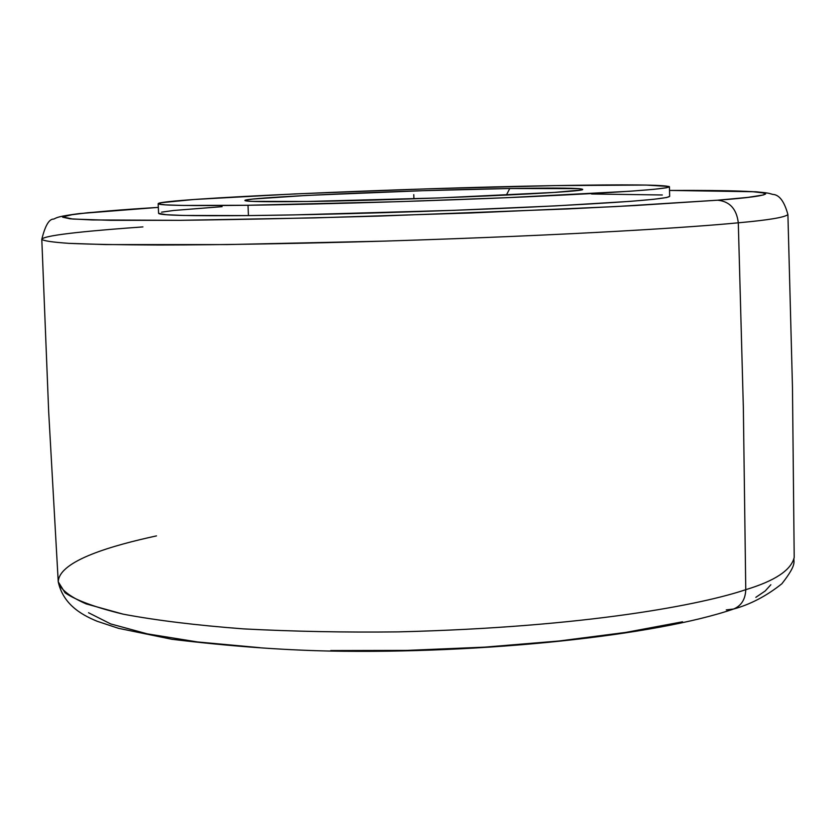 <?xml version="1.0" encoding="UTF-8"?>
<svg xmlns="http://www.w3.org/2000/svg" width="836" height="836" viewBox="0 0 836 836"><rect width="100%" height="100%" fill="white"/><g stroke="black" fill="none" stroke-linecap="round" stroke-linejoin="round"><path stroke-width="1.25" d="M156.489 207.516L155.914 207.537L156.489 207.516C123.122 209.533 95.335 211.842 73.14 214.444L62.658 216.921L72.711 219.042L110.78 220.328L179.698 220.328C240.235 219.575 306.76 218.165 379.272 216.085L567.456 208.948L634.869 205.551L717.612 200.201C775.212 195.969 801.285 189.866 669.521 190.441L728.396 190.765L752.348 191.643L764.47 193.053L765.64 193.952L763.331 194.976L747.865 197.39L717.612 200.201C729.723 201.392 736.62 208.927 738.303 222.804C736.62 208.927 729.723 201.392 717.612 200.201L615.233 206.596L471.18 212.961L314.66 217.893L179.698 220.328L92.159 219.952L70.078 218.813L62.606 217.161L68.928 215.092L87.759 212.731L156.489 207.516M156.499 535.886C113.351 545.26 59.063 560.444 58.238 581.814C62.93 603.111 79.305 614 97.216 621.284L118.482 628.317L171.871 639.279C227.831 646.04 280.248 649.969 329.102 651.045C483.574 654.024 656.427 635.517 733.329 609.11C750.31 604.47 766.497 596.016 781.9 583.727C798.359 562.649 792.695 562.105 794.2 557.403C791.18 570.089 775.035 580.842 745.764 589.673C775.035 580.842 791.18 570.089 794.2 557.403L792.465 387.068L787.909 214.57C784.858 217.37 768.326 220.119 738.303 222.804C768.326 220.119 784.858 217.37 787.909 214.57C784.304 201.351 779.246 194.631 772.715 194.401C768.284 193.137 769.099 193.022 755.786 191.768L669.521 190.43M745.764 589.673L743.35 407.634L738.303 222.804L743.35 407.634L745.764 589.673C745.398 599.318 741.354 605.766 733.611 609.016C741.354 605.766 745.398 599.318 745.764 589.673C703.18 604.104 588.837 627.105 398.344 631.88C345.143 632.497 293.499 631.504 243.443 628.881C196.23 625.286 156.154 620.375 123.206 614.167C95.45 607.438 76.076 600.332 65.083 592.818L58.238 581.814C60.15 589.14 69.44 596.496 86.087 603.874L123.206 614.167C156.154 620.375 196.23 625.286 243.443 628.881C293.499 631.504 345.143 632.497 398.344 631.88C588.837 627.105 703.18 604.104 745.764 589.673M726.275 609.904L733.611 609.016M509.772 188.508L506.344 195.112L509.772 188.508L422.347 190.712L306.551 195.436L253.203 199.02L246.16 199.992L245.439 200.786L251.322 201.361L307.105 201.476C267.499 201.988 246.798 201.695 245 200.598C239.378 197.568 406.735 190.127 509.772 188.508C557.163 187.724 581.438 188.016 582.587 189.396C588.439 192.207 410.058 200.191 307.105 201.476L439.318 197.923L554.143 192.426L579.714 190.127L582.619 189.26L579.024 188.622L509.772 188.508M158.579 213.295L166.092 214.727L183.68 215.458L248.428 215.583C322.957 214.842 437.385 211.456 526.711 207.297C619.34 202.793 666.992 199.146 669.657 196.366L669.437 186.762C666.762 189.166 619.089 192.531 526.419 196.836C437.04 200.828 322.571 204.277 248.02 205.259L248.428 215.583L293.415 214.915L454.084 210.327L555.867 205.875L630.49 201.34L653.731 199.292L666.689 197.515L669.657 196.345M158.171 203.733L158.579 213.316C159.195 215.333 189.145 216.085 248.428 215.583L248.02 205.259C188.717 205.959 158.767 205.447 158.171 203.723C157.21 198.863 402.409 188.121 555.104 185.602C626.906 184.359 665.017 184.735 669.437 186.762M682.542 621.796L625.965 632.382L558.887 641.013L484.598 647.148L407.111 650.398L330.732 650.554M259.683 647.66L197.62 641.964L147.366 633.876L110.728 623.938L88.532 612.736M770.855 584.74L765.159 591.01L755.838 597.343M142.914 226.911C99.087 230.046 43.859 234.717 41.8 239.315C43.305 240.841 52.271 242.189 68.709 243.339C90.298 244.311 120.488 244.875 159.279 245.032C223.055 244.917 303.269 243.485 384.142 241.123C578.021 235.031 694.873 227.037 738.303 222.804C694.873 227.037 578.021 235.031 384.142 241.123L226.932 244.582L105.733 244.582L68.709 243.339C52.271 242.189 43.305 240.841 41.8 239.315C45.186 225.563 49.167 218.823 53.734 219.084C57.015 217.579 57.391 216.482 79.169 213.598L158.328 207.38M222.094 206.659L173.71 210.473L161.578 212.156M662.321 194.976L591.574 193.994M248.02 205.259L183.262 205.447L165.664 204.893L158.401 203.963L161.17 202.709L193.868 199.501L294.366 193.942L426.318 188.884L555.104 185.602L646.05 185.059L669.166 186.501L666.459 187.766L653.491 189.354L630.25 191.225L507.003 197.683L398.479 201.675L248.02 205.259M413.778 194.642L413.925 198.811M58.238 581.814L48.676 411.74L41.8 239.315"/></g></svg>
